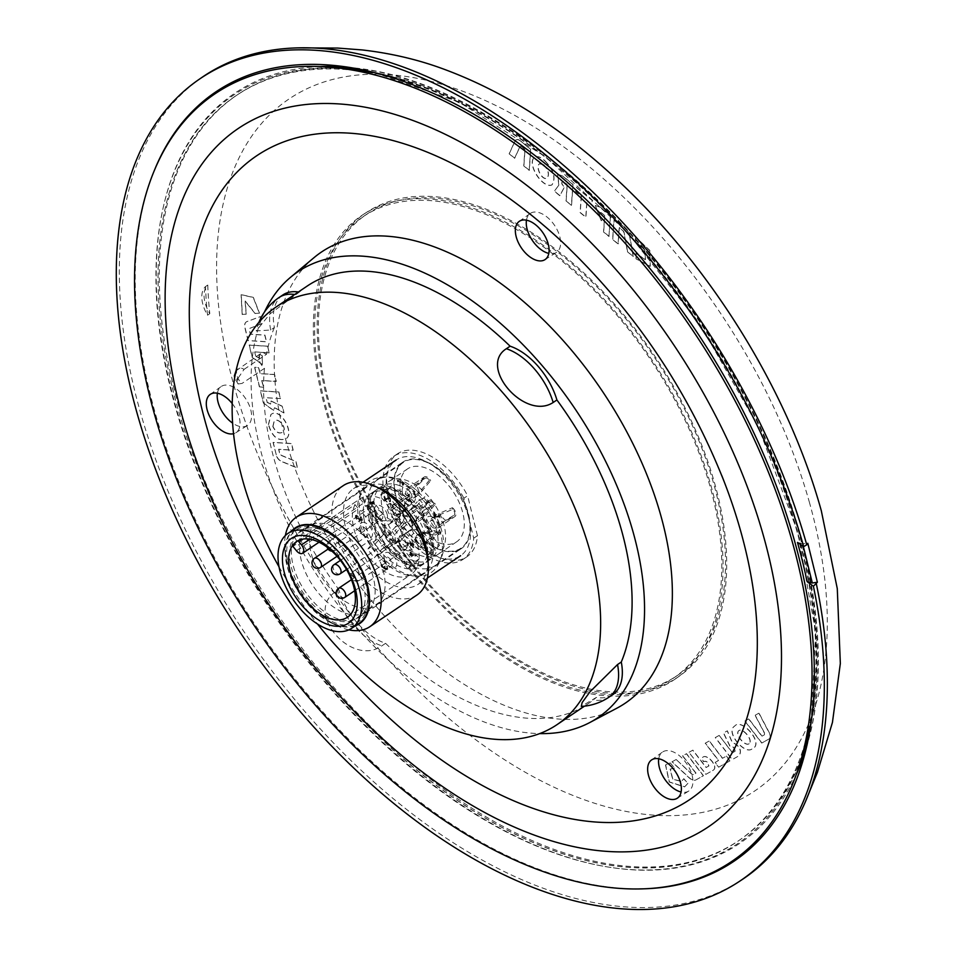 <?xml version="1.0" encoding="UTF-8"?>
<svg xmlns="http://www.w3.org/2000/svg" width="957" height="957" viewBox="0 0 957 957"><rect width="100%" height="100%" fill="white"/><g stroke="black" fill="none" stroke-linecap="round" stroke-linejoin="round"><path stroke-width="0.72" stroke-dasharray="4.79 3.59" d="M420.96 459.886A52.204 29.823 56.1 0 1 464.073 501.552A52.204 29.823 56.1 0 1 461.262 548.66A52.204 29.823 56.1 0 1 407.383 521.984A52.204 29.823 56.1 0 1 402.993 462.016A52.204 29.823 56.1 0 1 420.96 459.886M473.703 538.193L477.447 535.681A62.097 35.469 56.1 0 1 466.777 556.866A62.097 35.469 56.1 0 1 402.694 525.13A62.097 35.469 56.1 0 1 397.478 453.809A62.097 35.469 56.1 0 1 467.626 495.726L463.882 498.238L473.703 538.193A62.097 35.469 56.1 0 1 463.044 559.378A62.097 35.469 56.1 0 1 398.949 527.654A62.097 35.469 56.1 0 1 393.734 456.333A62.097 35.469 56.1 0 1 463.882 498.238M477.447 535.681L467.626 495.726M468.786 518.216A57.695 32.957 56.1 0 1 460.58 555.73A57.695 32.957 56.1 0 1 401.031 526.254A57.695 32.957 56.1 0 1 396.186 459.982A57.695 32.957 56.1 0 1 416.044 457.625A57.695 32.957 56.1 0 1 468.786 518.216M427.875 558.122A57.695 32.957 56.1 0 1 417.922 584.428A57.695 32.957 56.1 0 1 358.373 554.94A57.695 32.957 56.1 0 1 353.516 488.668A57.695 32.957 56.1 0 1 373.386 486.312A57.695 32.957 56.1 0 1 381.64 489.362M416.905 595.039A65.937 37.67 56.1 0 1 348.85 561.34A65.937 37.67 56.1 0 1 343.312 485.606M348.85 629.862A65.937 37.67 56.1 0 1 337.618 625.962A65.937 37.67 56.1 0 1 284.767 547.38A65.937 37.67 56.1 0 1 285.389 535.501M355.466 625.77A57.695 32.957 56.1 0 1 331.421 622.995A57.695 32.957 56.1 0 1 285.186 554.235A57.695 32.957 56.1 0 1 291.682 530.92M315.475 527.498A55.506 31.701 56.1 0 1 323.406 530.429A55.506 31.701 56.1 0 1 367.883 596.57A55.506 31.701 56.1 0 1 333.108 622.038A55.506 31.701 56.1 0 1 287.674 562.166A55.506 31.701 56.1 0 1 315.475 527.498M318.418 528.85A52.204 29.823 56.1 0 1 325.882 531.614A52.204 29.823 56.1 0 1 367.727 593.818A52.204 29.823 56.1 0 1 358.719 617.624A52.204 29.823 56.1 0 1 304.84 590.947A52.204 29.823 56.1 0 1 300.45 530.979A52.204 29.823 56.1 0 1 318.418 528.85M370.132 515.691A43.962 25.109 56.1 0 1 374.235 491.814A43.962 25.109 56.1 0 1 376.914 489.494A43.962 25.109 56.1 0 1 393.997 488.273A43.962 25.109 56.1 0 1 432.755 536.267A43.962 25.109 56.1 0 1 425.973 562.453A43.962 25.109 56.1 0 1 422.815 564.056A43.962 25.109 56.1 0 1 370.132 515.691M368.624 516.696A43.962 25.109 -123.9 0 0 392.43 555.969A43.962 25.109 -123.9 0 0 424.477 563.47A43.962 25.109 -123.9 0 0 427.145 561.149A43.962 25.109 -123.9 0 0 420.781 512.976A43.962 25.109 -123.9 0 0 378.565 488.907A43.962 25.109 -123.9 0 0 375.407 490.51A43.962 25.109 -123.9 0 0 368.624 516.696M374.905 513.215L374.905 513.215A5.491 3.134 -123.9 0 0 379.211 518.993A5.491 3.134 -123.9 0 0 381.891 519.053A5.491 3.134 -123.9 0 0 381.424 512.749A5.491 3.134 -123.9 0 0 375.754 509.937A5.491 3.134 -123.9 0 0 374.809 512.438A5.491 3.134 -123.9 0 0 374.905 513.215M399.129 543.205A5.491 3.134 -123.9 0 0 403.435 548.983A5.491 3.134 -123.9 0 0 406.115 549.043A5.491 3.134 -123.9 0 0 406.378 544.031A5.491 3.134 -123.9 0 0 401.773 539.676A5.491 3.134 -123.9 0 0 399.978 539.927A5.491 3.134 -123.9 0 0 399.033 542.428A5.491 3.134 -123.9 0 0 399.129 543.205M359.988 530.345A5.491 3.134 -123.9 0 0 364.294 536.123A5.491 3.134 -123.9 0 0 365.179 536.434A5.491 3.134 -123.9 0 0 366.974 536.183A5.491 3.134 -123.9 0 0 366.507 529.879A5.491 3.134 -123.9 0 0 360.837 527.068A5.491 3.134 -123.9 0 0 359.892 529.58A5.491 3.134 -123.9 0 0 359.988 530.345M384.798 533.252L384.798 533.252A5.491 3.134 -123.9 0 0 389.104 539.03A5.491 3.134 -123.9 0 0 391.784 539.09A5.491 3.134 -123.9 0 0 391.317 532.786A5.491 3.134 -123.9 0 0 385.647 529.975A5.491 3.134 -123.9 0 0 384.702 532.475A5.491 3.134 -123.9 0 0 384.798 533.252M384.212 560.335A5.491 3.134 -123.9 0 0 388.518 566.113A5.491 3.134 -123.9 0 0 391.198 566.185A5.491 3.134 -123.9 0 0 391.951 562.489A5.491 3.134 -123.9 0 0 388.901 557.859A5.491 3.134 -123.9 0 0 385.061 557.058A5.491 3.134 -123.9 0 0 384.116 559.57A5.491 3.134 -123.9 0 0 384.212 560.335M410.326 552.368L410.386 554.833L409.237 554.486L410.517 555.574L412.288 556.149L410.709 553.302L414.943 556.101L409.991 552.584L411.067 551.854L415.697 555.598L411.45 552.799L413.041 555.646L411.259 555.072L411.067 551.854L410.326 552.368M411.259 555.072L410.517 555.574L411.139 555.802L411.893 555.299L411.127 554.318L410.386 554.833M414.943 556.101L415.745 554.94L414.943 556.101M411.761 554.546L411.008 555.048M411.45 552.799L410.709 553.302M385.252 568.386C384.475 566.042 384.08 565.898 384.068 567.968L384.87 565.754L384.068 567.968L382.106 567.262L380.838 564.379L381.592 563.876L382.848 566.759L384.822 567.453C384.834 565.396 385.228 565.539 386.006 567.884L387.262 568.434L387.262 565.91L387.752 569.164L385.468 568.003L384.475 568.769L386.999 569.666L386.508 566.412L386.508 568.937L385.252 568.386L386.006 567.884M382.106 567.262C379.558 560.012 381.676 571.293 384.726 568.506L385.468 568.003C382.429 570.791 380.312 559.51 382.848 566.759L382.106 567.262M356.542 515.165C355.214 515.967 358.193 521.457 356.853 516.194L360.454 519.687L362.44 520.213L361.698 520.716L360.466 517.318L359.988 519.735L355.406 515.536L356.542 515.165L361.818 519.591L361.076 520.094L359.988 519.735L361.22 516.804L360.287 517.869L361.22 516.804L362.44 520.213L361.567 520.823L359.712 520.189L356.1 516.696C357.44 521.96 354.461 516.469 355.801 515.667C354.461 516.469 357.44 521.96 356.1 516.696L356.853 516.194C358.193 521.457 355.214 515.967 356.542 515.165L355.801 515.667M373.577 503.502L368.469 501.731L369.211 501.229L374.331 502.999L373.804 501.504L375.288 503.418L374.666 504.53L372.704 502.377L373.577 503.502L374.331 502.999M368.66 501.743C370.383 503.454 372.333 504.183 374.546 503.92L375.288 503.418C373.086 503.681 371.125 502.951 369.414 501.241L368.66 501.743M373.051 502.006L373.804 501.504L373.051 502.006M401.82 534.341A12.094 6.902 -123.9 0 0 391.892 521.421A12.094 6.902 -123.9 0 0 384.379 526.996A12.094 6.902 -123.9 0 0 384.594 528.683A12.094 6.902 -123.9 0 0 394.057 541.399A12.094 6.902 -123.9 0 0 401.82 534.341M297.364 541.04A45.613 26.054 56.1 0 1 297.998 540.585L360.131 498.8L363.588 503.095A6.591 3.768 -123.9 0 1 365.454 506.432L372.943 501.396A6.591 3.768 56.1 0 1 372.225 506.432A6.591 3.768 56.1 0 1 368.684 506.181L361.196 511.217A6.591 3.768 -123.9 0 1 358.528 508.909L355.059 504.614L292.938 546.387M406.785 550.514A8.792 5.024 -123.9 0 0 411.63 545.454A8.792 5.024 -123.9 0 0 404.512 535.717A8.792 5.024 -123.9 0 0 398.866 539.688A8.792 5.024 -123.9 0 0 399.033 540.92A8.792 5.024 -123.9 0 0 405.912 550.167A8.792 5.024 -123.9 0 0 406.785 550.514M384.116 558.051A8.792 5.024 -123.9 0 0 390.994 567.298A8.792 5.024 -123.9 0 0 396.784 563.254A8.792 5.024 -123.9 0 0 389.882 552.99A8.792 5.024 -123.9 0 0 383.948 556.818A8.792 5.024 -123.9 0 0 384.116 558.051M364.665 522.582A8.792 5.024 -123.9 0 0 359.724 526.828A8.792 5.024 -123.9 0 0 359.892 528.061A8.792 5.024 -123.9 0 0 366.77 537.308A8.792 5.024 -123.9 0 0 372.5 532.69A8.792 5.024 -123.9 0 0 364.665 522.582M387.334 515.045A8.792 5.024 -123.9 0 0 380.108 505.643A8.792 5.024 -123.9 0 0 374.642 509.698A8.792 5.024 -123.9 0 0 374.809 510.93A8.792 5.024 -123.9 0 0 381.687 520.177A8.792 5.024 -123.9 0 0 387.334 515.045M290.545 563.721A51.654 29.511 56.1 0 1 298.512 532.953A51.654 29.511 56.1 0 1 351.817 559.343A51.654 29.511 56.1 0 1 356.16 618.677A51.654 29.511 56.1 0 1 318.514 609.872A51.654 29.511 56.1 0 1 290.545 563.721M374.115 581.186A51.654 29.511 56.1 0 1 366.148 611.966A51.654 29.511 56.1 0 1 361.89 614.035A51.654 29.511 56.1 0 1 300.522 557.01A51.654 29.511 56.1 0 1 304.972 529.388A51.654 29.511 56.1 0 1 308.489 526.242A51.654 29.511 56.1 0 1 346.135 535.047A51.654 29.511 56.1 0 1 374.115 581.186M295.45 528.396A57.145 32.646 -123.9 0 0 291.67 578.363A57.145 32.646 -123.9 0 0 337.02 624.825A57.145 32.646 -123.9 0 0 359.234 623.234M382.979 513.825L375.491 518.861A14.283 8.158 -123.9 0 0 388.961 524.412A14.283 8.158 -123.9 0 0 389.894 523.587L397.37 518.55A14.283 8.158 56.1 0 1 396.437 519.376A14.283 8.158 56.1 0 1 382.979 513.825L372.943 501.396M375.491 518.861L365.454 506.432M397.37 518.55L404.548 510.308L397.059 515.345L389.894 523.587M404.548 510.308L411.402 518.79L403.914 523.826L397.059 515.345M419.298 558.78L411.809 563.817L407.598 568.661L415.075 563.625L419.298 558.78L407.646 544.366A14.283 8.158 56.1 0 1 404.225 527.032L411.402 518.79M403.914 523.826L396.748 532.068A14.283 8.158 -123.9 0 0 400.17 549.39L407.646 544.366M411.809 563.817L400.17 549.39M415.075 563.625L403.435 549.21L395.947 554.235A14.283 8.158 -123.9 0 0 382.489 548.684A14.283 8.158 -123.9 0 0 381.556 549.509L374.378 557.752L367.524 549.27L375.012 544.234L381.867 552.715L389.032 544.473A14.283 8.158 56.1 0 1 389.978 543.648A14.283 8.158 56.1 0 1 403.435 549.21M407.598 568.661L395.947 554.235M381.867 552.715L374.378 557.752M375.012 544.234L382.19 535.992L374.701 541.028L367.524 549.27M374.701 541.028A14.283 8.158 -123.9 0 0 371.28 523.706L378.757 518.67A14.283 8.158 56.1 0 1 382.19 535.992M371.28 523.706L361.196 511.217M378.757 518.67L368.684 506.181M384.092 574.475A51.654 29.511 -123.9 0 0 338.551 518.096A51.654 29.511 -123.9 0 0 322.724 517.462A51.654 29.511 -123.9 0 0 318.466 519.531A51.654 29.511 -123.9 0 0 322.808 578.853A51.654 29.511 -123.9 0 0 376.125 605.255A51.654 29.511 -123.9 0 0 379.642 602.097A51.654 29.511 -123.9 0 0 384.092 574.475M364.138 519.711A43.962 25.109 56.1 0 1 370.921 493.525A43.962 25.109 56.1 0 1 416.295 515.99A43.962 25.109 56.1 0 1 419.979 566.484A43.962 25.109 56.1 0 1 387.944 558.984A43.962 25.109 56.1 0 1 364.138 519.711M386.7 485.701A51.654 29.511 56.1 0 1 427.695 527.702A51.654 29.511 56.1 0 1 424.274 572.86A51.654 29.511 56.1 0 1 370.969 546.471A51.654 29.511 56.1 0 1 366.627 487.137A51.654 29.511 56.1 0 1 386.7 485.701M355.059 504.614A45.613 26.054 -123.9 0 0 368.098 556.519A45.613 26.054 -123.9 0 0 411.175 574.391A45.613 26.054 -123.9 0 0 407.347 522.008A45.613 26.054 -123.9 0 0 360.263 498.705A45.613 26.054 -123.9 0 0 360.131 498.8M398.483 485.259A43.962 25.109 56.1 0 1 433.377 520.991A43.962 25.109 56.1 0 1 430.459 559.438A43.962 25.109 56.1 0 1 385.097 536.973A43.962 25.109 56.1 0 1 381.4 486.479A43.962 25.109 56.1 0 1 398.483 485.259M420.865 555.622A43.962 25.109 56.1 0 1 385.97 519.878A43.962 25.109 56.1 0 1 388.889 481.443A43.962 25.109 56.1 0 1 434.251 503.908A43.962 25.109 56.1 0 1 437.947 554.402A43.962 25.109 56.1 0 1 420.865 555.622M417.587 504.961A14.283 8.158 56.1 0 1 416.654 505.786A14.283 8.158 56.1 0 1 403.196 500.236L395.708 505.26A14.283 8.158 -123.9 0 0 409.165 510.823A14.283 8.158 -123.9 0 0 410.098 509.997L417.587 504.961L424.752 496.719L431.607 505.2L424.441 513.442L416.953 518.479L424.13 510.237L417.276 501.755L424.752 496.719M416.953 518.479A14.283 8.158 -123.9 0 0 420.374 535.8L432.026 550.227L427.803 555.072L416.151 540.645A14.283 8.158 -123.9 0 0 402.694 535.095A14.283 8.158 -123.9 0 0 401.761 535.92L394.583 544.162L387.741 535.681L394.906 527.439A14.283 8.158 -123.9 0 0 391.485 510.105L379.833 495.69L387.322 490.654L391.545 485.809L403.196 500.236M387.322 490.654L398.973 505.081A14.283 8.158 56.1 0 1 402.395 522.402L394.906 527.439M394.583 544.162L402.072 539.126L395.217 530.645L402.395 522.402M402.072 539.126L409.249 530.884A14.283 8.158 56.1 0 1 410.182 530.058A14.283 8.158 56.1 0 1 423.64 535.609L435.291 550.036L439.514 545.191L427.863 530.764A14.283 8.158 56.1 0 1 424.441 513.442M402.299 492.233A9.068 5.18 56.1 0 1 408.125 486.946A9.068 5.18 56.1 0 1 415.218 496.48A9.068 5.18 56.1 0 1 415.386 497.748A9.068 5.18 56.1 0 1 409.752 501.935A9.068 5.18 56.1 0 1 402.299 492.233M431.451 516.577A9.068 5.18 56.1 0 1 432.349 516.936A9.068 5.18 56.1 0 1 439.442 526.47A9.068 5.18 56.1 0 1 439.61 527.738A9.068 5.18 56.1 0 1 433.796 531.841A9.068 5.18 56.1 0 1 426.451 521.804A9.068 5.18 56.1 0 1 431.451 516.577M424.525 543.612A9.068 5.18 56.1 0 1 424.693 544.88A9.068 5.18 56.1 0 1 418.58 548.828A9.068 5.18 56.1 0 1 411.45 538.241A9.068 5.18 56.1 0 1 417.431 534.066A9.068 5.18 56.1 0 1 424.525 543.612M395.385 519.268A9.068 5.18 56.1 0 1 387.298 508.849A9.068 5.18 56.1 0 1 393.207 504.076A9.068 5.18 56.1 0 1 400.301 513.61A9.068 5.18 56.1 0 1 400.469 514.878A9.068 5.18 56.1 0 1 395.385 519.268M389.678 498.956L387.633 498.095L384.929 499.422C383.745 496.288 383.757 496.611 384.989 500.367L388.135 498.824L389.989 501.755L390.743 501.253L390.205 500.535L389.224 501.169L389.643 501.923L389.678 498.956L390.432 498.453L390.396 501.42L388.877 498.31L385.743 499.865C384.511 496.097 384.487 495.786 385.683 498.92L388.375 497.592L390.432 498.453M384.929 499.422C383.745 496.288 383.757 496.611 384.989 500.367L385.743 499.865C384.511 496.097 384.487 495.786 385.683 498.92L384.929 499.422M403.519 483.656C400.804 481.215 398.878 480.605 397.717 481.85L402.598 483.452L402.73 485.402L404.273 483.153L403.471 484.9L403.352 482.95L398.471 481.347L398.088 480.247L397.346 480.749L397.717 481.85L398.471 481.347C399.619 480.103 401.557 480.713 404.273 483.153M402.131 484.481L402.73 485.402L403.471 484.9L402.873 483.979L402.131 484.481M407.407 543.432L408.244 542.846L408.304 545.43L407.766 542.117L410.9 543.133L409.895 543.947L407.024 542.619L407.55 545.933L407.407 543.432L409.369 544.078C410.206 546.435 410.589 546.567 410.541 544.461L411.378 543.875L410.529 546.208L410.541 544.461L413.233 547.512C412.718 544.509 411.606 543.325 409.895 543.947L410.637 543.432C412.347 542.822 413.46 544.007 413.974 546.997L411.295 543.959C411.343 546.064 410.948 545.933 410.11 543.576L407.407 543.432M410.637 543.432C412.347 542.822 413.46 544.007 413.974 546.997L411.295 543.959L410.541 544.461L413.233 547.512C412.718 544.509 411.606 543.325 409.895 543.947M434.634 516.553L434.071 513.73L435.16 516.302L438.892 516.313L439.203 517.055L435.1 517.031L435.375 516.05L439.945 516.553L439.634 515.811L435.913 515.799L434.825 513.227L435.375 516.05M438.892 516.313L439.203 517.055L439.945 516.553L439.634 515.811L438.892 516.313M434.693 513.933L434.837 514.639L435.591 514.136L434.825 513.227L434.215 514.435L434.071 513.73L435.447 513.431M395.708 505.26L384.056 490.845L391.545 485.809M439.574 543.038A43.962 25.109 -123.9 0 0 456.656 541.818A43.962 25.109 -123.9 0 0 452.972 491.324A43.962 25.109 -123.9 0 0 407.598 468.858A43.962 25.109 -123.9 0 0 404.691 507.294A43.962 25.109 -123.9 0 0 439.574 543.038M423.377 461.035A51.654 29.511 56.1 0 1 464.372 503.035A51.654 29.511 56.1 0 1 460.951 548.194A51.654 29.511 56.1 0 1 407.646 521.804A51.654 29.511 56.1 0 1 403.304 462.47A51.654 29.511 56.1 0 1 423.377 461.035M397.179 478.656A51.654 29.511 56.1 0 1 438.174 520.656A51.654 29.511 56.1 0 1 434.753 565.814A51.654 29.511 56.1 0 1 381.448 539.425A51.654 29.511 56.1 0 1 377.106 480.091A51.654 29.511 56.1 0 1 397.179 478.656M384.056 490.845L379.833 495.69M432.026 550.227L439.514 545.191M427.803 555.072L435.291 550.036M399.476 520.835A9.068 5.18 56.1 0 1 405.29 515.548A9.068 5.18 56.1 0 1 412.395 525.082A9.068 5.18 56.1 0 1 412.551 526.35A9.068 5.18 56.1 0 1 406.916 530.525A9.068 5.18 56.1 0 1 399.476 520.835M410.098 509.997L417.276 501.755M387.741 535.681L395.217 530.645M424.13 510.237L431.607 505.2M415.123 494.195A5.766 3.302 56.1 0 1 415.218 495.008A5.766 3.302 56.1 0 1 414.225 497.64A5.766 3.302 56.1 0 1 409.07 495.714A5.766 3.302 56.1 0 1 406.916 489.35A5.766 3.302 56.1 0 1 407.79 488.058A5.766 3.302 56.1 0 1 410.601 488.13A5.766 3.302 56.1 0 1 415.123 494.195M400.205 511.337A5.766 3.302 56.1 0 1 400.301 512.139A5.766 3.302 56.1 0 1 399.308 514.77A5.766 3.302 56.1 0 1 395.397 514.017A5.766 3.302 56.1 0 1 392.119 509.22A5.766 3.302 56.1 0 1 392.872 505.2A5.766 3.302 56.1 0 1 395.684 505.26A5.766 3.302 56.1 0 1 400.205 511.337M439.347 524.197A5.766 3.302 56.1 0 1 439.454 524.998A5.766 3.302 56.1 0 1 438.45 527.63A5.766 3.302 56.1 0 1 432.504 524.675A5.766 3.302 56.1 0 1 432.014 518.048A5.766 3.302 56.1 0 1 434.825 518.12A5.766 3.302 56.1 0 1 435.925 518.802A5.766 3.302 56.1 0 1 439.347 524.197M424.43 541.327A5.766 3.302 56.1 0 1 424.537 542.129A5.766 3.302 56.1 0 1 423.532 544.76A5.766 3.302 56.1 0 1 417.575 541.818A5.766 3.302 56.1 0 1 417.096 535.19A5.766 3.302 56.1 0 1 419.908 535.262A5.766 3.302 56.1 0 1 424.43 541.327M412.288 522.797A5.766 3.302 56.1 0 1 412.395 523.599A5.766 3.302 56.1 0 1 411.402 526.23A5.766 3.302 56.1 0 1 406.235 524.316A5.766 3.302 56.1 0 1 404.081 517.94A5.766 3.302 56.1 0 1 404.955 516.66A5.766 3.302 56.1 0 1 407.766 516.732A5.766 3.302 56.1 0 1 412.288 522.797M389.643 501.923L390.396 501.42M402.598 483.452L403.352 482.95M434.071 513.73L434.825 513.227M435.16 516.302L435.913 515.799M435.1 517.031L435.842 516.529M439.67 531.769L440.95 532.056L434.215 534.748L431.117 534.449L422.049 531.853L423.449 532.702L435.136 530.74A4.235 2.416 -123.9 0 0 439.143 532.415A4.235 2.416 -123.9 0 0 439.67 531.769L429.98 534.185L424.585 532.965L426.487 533.181L435.136 530.74M415.135 540.813A4.235 2.416 56.1 0 1 415.709 537.978A4.235 2.416 56.1 0 1 420.075 540.131A4.235 2.416 56.1 0 1 420.434 545A4.235 2.416 56.1 0 1 417.479 544.377A4.235 2.416 56.1 0 1 415.135 540.813M440.95 532.056A5.766 3.302 56.1 0 1 440.005 533.683A5.766 3.302 56.1 0 1 433.856 530.453M429.346 502.269L427.707 502.054L419.525 511.158L423.999 517.761L435.303 504.219L434 503.789A4.235 2.416 -123.9 0 0 429.765 501.827A4.235 2.416 -123.9 0 0 429.346 502.269L421.547 509.65L423.963 515.931L434 503.789M416.427 518.909A4.235 2.416 56.1 0 1 415.781 521.433A4.235 2.416 56.1 0 1 411.414 519.268A4.235 2.416 56.1 0 1 411.055 514.411A4.235 2.416 56.1 0 1 414.142 515.129A4.235 2.416 56.1 0 1 416.427 518.909M428.042 501.839A5.766 3.302 56.1 0 1 428.903 500.547A5.766 3.302 56.1 0 1 435.303 504.219M411.438 501.336L411.869 502.951L405.553 510.571L404.99 509.435L404.069 505.93L409.5 494.015L409.931 495.63A4.235 2.416 -123.9 0 0 411.438 501.336L405.337 508.861L404.225 500.152L409.931 495.63M392.86 507.796A4.235 2.416 56.1 0 1 396.413 511.134A4.235 2.416 56.1 0 1 396.21 515.01A4.235 2.416 56.1 0 1 391.844 512.844A4.235 2.416 56.1 0 1 391.485 507.988A4.235 2.416 56.1 0 1 392.86 507.796M411.869 502.951A5.766 3.302 56.1 0 1 408.591 498.154A5.766 3.302 56.1 0 1 409.333 494.123A5.766 3.302 56.1 0 1 409.5 494.015M452.817 509.339L452.386 507.724L438.258 513.849L442.038 522.522L454.754 516.66L454.324 515.045A4.235 2.416 -123.9 0 0 452.817 509.339L439.753 514.699L445.328 520.417L454.324 515.045M433.964 528.049A4.235 2.416 56.1 0 1 430.423 524.711A4.235 2.416 56.1 0 1 430.626 520.835A4.235 2.416 56.1 0 1 434.992 523A4.235 2.416 56.1 0 1 435.351 527.857A4.235 2.416 56.1 0 1 433.964 528.049M452.386 507.724A5.766 3.302 56.1 0 1 455.664 512.521A5.766 3.302 56.1 0 1 454.922 516.553A5.766 3.302 56.1 0 1 454.754 516.66M424.693 478.703L423.054 478.5L414.871 487.603L419.345 494.195L430.65 480.653L429.346 480.223A4.235 2.416 -123.9 0 0 425.111 478.261A4.235 2.416 -123.9 0 0 424.693 478.703L416.893 486.084L419.31 492.365L429.346 480.223M411.773 495.343A4.235 2.416 56.1 0 1 411.127 497.867A4.235 2.416 56.1 0 1 406.761 495.714A4.235 2.416 56.1 0 1 406.402 490.845A4.235 2.416 56.1 0 1 409.488 491.575A4.235 2.416 56.1 0 1 411.773 495.343M423.377 478.273A5.766 3.302 56.1 0 1 424.25 476.993A5.766 3.302 56.1 0 1 430.65 480.653M202.047 77.338A483.572 276.238 -123.9 0 0 244.071 631.811A483.572 276.238 -123.9 0 0 741.759 879.842M155.273 168.181A463.786 264.945 -123.9 0 0 150.01 393.327A463.786 264.945 -123.9 0 0 639.982 888.897M359.665 70.076A449.335 256.691 -123.9 0 0 237.503 94.719A449.335 256.691 -123.9 0 0 173.6 386.867A449.335 256.691 -123.9 0 0 421.642 772.12A449.335 256.691 -123.9 0 0 739.031 840.437A449.335 256.691 -123.9 0 0 807.923 736.591M810.842 724.27A449.335 256.691 -123.9 0 0 701.266 324.339A449.335 256.691 -123.9 0 0 372.189 72.014M322.27 397.191A279.791 159.831 -123.9 0 0 477.95 638.056A279.791 159.831 -123.9 0 0 675.953 678.525A279.791 159.831 -123.9 0 0 714.149 497.712A279.791 159.831 -123.9 0 0 560.91 258.797A279.791 159.831 -123.9 0 0 363.684 214.212A279.791 159.831 -123.9 0 0 322.27 397.191M326.074 394.691A279.695 159.783 -123.9 0 0 481.706 635.472A279.695 159.783 -123.9 0 0 679.637 675.917A279.695 159.783 -123.9 0 0 654.54 355.765A279.695 159.783 -123.9 0 0 367.476 211.772A279.695 159.783 -123.9 0 0 326.074 394.691M566.161 200.814L567.274 184.39L562.297 181.172L563.506 181.268C561.077 181.938 561.388 183.9 564.463 187.177L559.869 195.599L554.45 191.113L558.948 185.012L557.704 174.21L562.991 176.136L573.016 184.438L571.568 205.288L566.006 200.91L567.13 184.486L563.362 181.375C560.922 182.033 561.245 183.995 564.319 187.273L559.713 195.695L554.306 191.221L558.948 185.012M609.095 236.367L603.688 231.893L604.8 215.469L600.912 212.466C598.364 213.399 598.891 215.552 602.491 218.89L601.259 220.744L595.254 205.265L600.518 207.214L610.542 215.516L608.939 236.475L603.532 231.989L604.657 215.564L601.056 212.358C598.508 213.303 599.034 215.445 602.635 218.794L601.415 220.648M576.353 187.201L592.287 200.408L591.976 204.87L587.024 200.767L585.923 217.179L580.241 212.466L581.389 196.101L575.875 191.532L576.21 187.309L592.144 200.503L591.833 204.977L586.868 200.862L585.768 217.275L580.086 212.574L581.246 196.209L575.719 191.627L576.21 187.309M627.613 251.703L624.203 232.922A2.979 1.699 -123.9 0 0 622.564 230.194L619.346 227.527L618.198 243.915L612.755 239.406L614.215 218.555L624.622 227.18A9.163 5.24 56.1 0 1 629.682 235.625L633.355 256.464L627.457 251.811L624.048 233.018A2.979 1.699 -123.9 0 0 622.409 230.302L619.191 227.634L618.055 244.011L612.612 239.501L614.059 218.663L624.478 227.287A9.163 5.24 56.1 0 1 629.527 235.733L633.199 256.56L627.457 251.811M520.536 140.966L530.764 149.436L529.341 170.31L523.898 165.8L525.01 149.412L521.912 146.84A2.333 1.328 -123.9 0 0 520.225 146.445A2.333 1.328 -123.9 0 0 519.938 146.804L514.71 158.192L509.28 153.694L515.165 140.882A6.328 3.613 56.1 0 1 515.955 139.913A6.328 3.613 56.1 0 1 520.536 140.966L530.609 149.543L529.185 170.406L523.742 165.908L524.867 149.507L521.756 146.935A2.333 1.328 -123.9 0 0 520.082 146.553A2.333 1.328 -123.9 0 0 519.783 146.899L514.555 158.3L509.124 153.802L515.01 140.978A6.328 3.613 56.1 0 1 515.799 140.021A6.328 3.613 56.1 0 1 520.381 141.074M545.37 161.207C553.936 170.43 556.137 178.313 551.986 184.88C542.308 188.756 526.266 163.061 534.819 157.008C537.858 155.847 541.375 157.247 545.37 161.207M636.142 258.749L636.022 253.342L645.485 259.622L644.815 249.729L635.735 241.977L635.592 236.965L649.911 250.507L650.282 266.285L635.998 258.845L636.022 253.342M719.174 735.407L732.488 752.716L735.12 751.245C734.653 747.68 733.05 746.149 730.299 746.639L723.576 732.93L727.368 730.813L732.201 742.13C739.689 745.814 742.058 750.3 739.318 755.611L732.296 759.547L715.381 737.524L719.174 735.407L732.332 752.824L735.12 751.245M734.976 751.341C734.498 747.776 732.895 746.245 730.155 746.747L723.432 733.038L727.212 730.909L732.057 742.237C739.534 745.91 741.902 750.408 739.163 755.719L732.141 759.643L715.238 737.62L719.018 735.502M689.112 752.238L692.892 750.121L706.218 767.43L708.862 765.947C708.144 761.999 706.386 760.552 703.562 761.605L702.067 758.351C705.237 751.233 719.796 766.832 713.037 770.325L706.015 774.261L688.956 752.334L692.748 750.216L706.063 767.538L708.682 766.067C707.989 762.095 706.23 760.648 703.419 761.712L701.948 758.434C705.082 751.341 719.652 766.928 712.881 770.433L705.871 774.357L688.956 752.334M729.952 760.851L718.791 767.107L715.166 762.382L718.647 760.432L705.333 743.146L709.316 740.921L722.583 758.231L726.447 756.066L729.952 760.851L718.647 767.203L715.023 762.478L718.492 760.54L705.189 743.254L709.161 741.017L722.427 758.327L726.303 756.162L729.796 760.959M676.144 759.499L691.504 773.687A2.979 1.699 -123.9 0 0 693.765 774.38L696.014 773.112L682.736 755.803L686.54 753.673L703.443 775.696L696.158 779.776A9.163 5.24 56.1 0 1 689.148 777.622L672.125 761.748L676.144 759.499L691.349 773.794A2.979 1.699 -123.9 0 0 693.61 774.476L695.859 773.22L682.58 755.91L686.396 753.769L703.299 775.792L696.002 779.883A9.163 5.24 56.1 0 1 689.004 777.718L671.97 761.844L675.989 759.595M769.045 738.96L761.88 742.979L744.953 720.968L748.769 718.827L762.059 736.124L764.236 734.904A2.333 1.328 -123.9 0 0 764.284 734.88A2.333 1.328 -123.9 0 0 764.32 732.572L755.205 715.226L759.009 713.097L769.261 732.619A6.328 3.613 56.1 0 1 769.189 738.876A6.328 3.613 56.1 0 1 769.045 738.96L761.736 743.075L744.809 721.064L748.613 718.934L761.916 736.232L764.093 735.012A2.333 1.328 -123.9 0 0 764.141 734.976A2.333 1.328 -123.9 0 0 764.164 732.679L755.049 715.322L758.853 713.192L769.117 732.727A6.328 3.613 56.1 0 1 769.033 738.971A6.328 3.613 56.1 0 1 768.89 739.067M751.927 749.032C744.379 754.642 725.25 731.555 734.689 726.124C741.197 717.523 763.351 741.89 753.458 748.266L751.927 749.032M670.187 762.873L674.577 767.981L670.235 769.105L672.795 779.058L681.623 781.426L683.824 778.699L687.904 783.412L684.662 786.81L669.35 781.893L665.653 764.882L670.187 762.873L674.577 767.981M280.521 398.579L266.082 397.681L267.218 402.275L270.783 403.974L271.082 400.971L282.411 406.258L284.026 412.862L274.695 407.634L273.606 410.314L263.546 403.041L260.543 390.815L278.894 391.975L280.521 398.579L265.938 397.777L267.218 402.275M267.649 346.183L269.276 352.786L254.837 351.889L255.962 356.459L259.55 358.181L259.646 354.389L262.338 355.801L262.433 364.473L252.301 357.248L249.299 345.01L267.649 346.183L269.12 352.882L254.682 351.985L255.806 356.566L259.395 358.277L259.491 354.485L262.338 355.801M259.538 386.724L254.765 367.285L258.701 367.536L260.184 373.589L274.599 374.462L276.298 381.4L261.871 380.455L263.534 387.19L259.395 386.831L254.61 367.38L258.546 367.632L260.041 373.685L274.444 374.57L276.154 381.496L261.728 380.551L263.378 387.298L259.395 386.831M262.098 323.586L250.148 328.179A2.979 1.699 -123.9 0 0 249.956 328.275A2.979 1.699 -123.9 0 0 249.526 330.213L250.495 334.137L264.922 335.07L266.548 341.709L248.198 340.536L245.076 327.832A9.163 5.24 56.1 0 1 246.38 321.863A9.163 5.24 56.1 0 1 247.014 321.54L260.376 316.576L262.098 323.586L250.004 328.275A2.979 1.699 -123.9 0 0 249.801 328.383A2.979 1.699 -123.9 0 0 249.382 330.321L250.339 334.244L264.766 335.177L266.405 341.805L248.042 340.632L244.92 327.928A9.163 5.24 56.1 0 1 246.224 321.971A9.163 5.24 56.1 0 1 246.87 321.636L260.232 316.683L261.955 323.693M276.274 454.85L273.212 442.373L291.562 443.51L293.189 450.149L278.774 449.252L279.707 453.044A2.333 1.328 -123.9 0 0 281.597 455.412L295.94 461.37L297.567 467.997L281.43 461.286A6.328 3.613 56.1 0 1 276.274 454.85L273.056 442.469L291.406 443.617L293.033 450.257L278.619 449.359L279.552 453.14A2.333 1.328 -123.9 0 0 281.442 455.508L295.797 461.465L297.424 468.093L281.274 461.394A6.328 3.613 56.1 0 1 276.13 454.958M268.558 424.549L270.998 414.489C280.413 406.593 295.223 433.736 285.928 438.773C278.009 441.38 272.219 436.643 268.558 424.549M259.514 313.166L255.244 313.465L245.207 301L246.284 314.111L242.348 314.422L241.224 294.624L253.378 297.376L259.514 313.166L255.244 313.465M803.318 546.375L802.684 543.767L807.804 543.289M797.492 542.44L802.684 543.767M255.1 313.573L245.064 301.108L246.14 314.207L242.348 314.422M242.193 314.518L241.08 294.732L253.234 297.483L259.371 313.274M268.403 424.645L270.843 414.596C280.257 406.701 295.079 433.832 285.772 438.868C277.853 441.488 272.063 436.751 268.403 424.645M272.817 426.535L274.109 421.2C278.164 416.606 288.057 429.31 282.494 432.337C278.846 434.131 275.628 432.193 272.817 426.535M272.972 426.427L274.264 421.104C278.308 416.51 288.213 429.215 282.638 432.241C279.001 434.023 275.772 432.086 272.972 426.427M262.194 355.908L262.278 364.581L252.146 357.344L249.143 345.118L267.505 346.278M267.063 402.383L270.64 404.069L270.939 401.079L282.255 406.366L283.882 412.957L274.551 407.742L273.451 410.409L263.402 403.136L260.388 390.911L278.75 392.083L280.365 398.674M674.434 768.076L670.091 769.201L672.639 779.154L681.468 781.522L683.681 778.807L687.904 783.412M687.76 783.508L684.518 786.917L669.206 782.001L665.51 764.978L670.044 762.98M751.771 749.128C744.235 754.738 725.095 731.65 734.533 726.219C741.041 717.63 763.207 741.986 753.303 748.362L751.771 749.128M749.008 743.792C745.024 746.759 734.426 734.414 738.696 730.729C742.548 727.559 753.291 739.964 749.128 743.721L749.008 743.792M749.152 743.697C745.18 746.651 734.581 734.318 738.852 730.622C742.704 727.452 753.446 739.869 749.271 743.625L749.271 743.625M635.867 253.438L645.329 259.73L644.671 249.825L635.592 242.073L635.592 236.965M635.448 237.061L649.767 250.602L650.138 266.381L635.998 258.845M545.227 161.314C553.78 170.525 555.981 178.421 551.842 184.988C542.152 188.852 526.111 163.169 534.664 157.115C537.702 155.943 541.219 157.343 545.227 161.314M543.576 164.76C548.373 170.083 549.521 174.605 546.997 178.349C541.459 180.61 535.095 166.255 539.473 163.803L543.576 164.76M543.72 164.664C548.528 169.975 549.665 174.509 547.153 178.241C541.614 180.514 535.25 166.147 539.628 163.707L543.72 164.664M601.259 220.744L595.098 205.372L600.362 207.31L610.387 215.612L608.939 236.475M558.804 185.12L557.548 174.318L562.836 176.232L572.86 184.534L571.413 205.384L566.006 200.91M712.929 497.389A278.056 158.838 56.1 0 1 673.381 678.178A278.056 158.838 56.1 0 1 476.981 635.891A278.056 158.838 56.1 0 1 323.49 397.502A278.056 158.838 56.1 0 1 363.038 216.725A278.056 158.838 56.1 0 1 559.426 259A278.056 158.838 56.1 0 1 712.929 497.389M327.234 394.978A278.056 158.838 -123.9 0 0 480.725 633.378A278.056 158.838 -123.9 0 0 677.125 675.654A278.056 158.838 -123.9 0 0 653.751 356.291A278.056 158.838 -123.9 0 0 366.782 214.201A278.056 158.838 -123.9 0 0 327.234 394.978M172.356 387.693A449.335 256.691 -123.9 0 0 420.41 772.957A449.335 256.691 -123.9 0 0 737.787 841.275A449.335 256.691 -123.9 0 0 700.034 325.165A449.335 256.691 -123.9 0 0 236.271 95.556A449.335 256.691 -123.9 0 0 172.356 387.693M335.034 592.084C304.47 612.947 351.769 667.304 381.831 645.843L385.575 643.331A54.956 31.39 56.1 0 1 338.778 589.572L335.034 592.084A54.956 31.39 56.1 0 0 381.831 645.843M237.48 381.185A251.679 143.765 56.1 0 1 237.874 378.458A2.201 1.256 -123.9 0 0 236.881 379.235A2.201 1.256 -123.9 0 0 237.48 381.185L238.114 383.984L242.049 383.422A9.893 5.646 56.1 0 1 238.197 368.672A9.893 5.646 56.1 0 1 244.059 369.378L237.874 378.458M298.405 291.981A54.956 31.39 56.1 0 1 299.314 292.124L269.97 313.908L256.249 330.907L270.664 330.009L274.408 327.497A54.956 31.39 56.1 0 1 282.913 294.912M612.779 694.615A54.956 31.39 56.1 0 1 596.39 697.402L581.282 706.41M279.013 566.819A251.679 143.765 -123.9 0 0 317.449 623.964M244.059 369.378L266.513 354.269A9.893 5.646 -123.9 0 0 260.651 353.576A9.893 5.646 -123.9 0 0 264.503 368.325L242.049 383.422M264.503 368.325A251.679 143.765 -123.9 0 0 271.597 449.551A251.679 143.765 -123.9 0 0 338.778 589.572M385.575 643.331A251.679 143.765 -123.9 0 0 588.304 703.61A251.679 143.765 -123.9 0 0 596.39 697.402M307.4 285.928A251.679 143.765 -123.9 0 0 299.314 292.124M274.408 327.497A251.679 143.765 -123.9 0 0 266.513 354.269M264.551 311.898A268.714 153.503 -123.9 0 0 259.67 446.5A268.714 153.503 -123.9 0 0 539.64 733.6M200.611 472.04A420.924 240.458 -123.9 0 0 275.76 614.777A420.924 240.458 -123.9 0 0 375.658 732.32M314.052 257.624A271.944 155.345 -123.9 0 0 282.853 428.796A271.944 155.345 -123.9 0 0 617.014 708.12M569.008 248.365A387.956 221.617 56.1 0 1 721.877 475.796M658.739 758.769A23.482 13.41 56.1 0 1 662.423 752.13A23.482 13.41 56.1 0 1 679.063 755.444A23.482 13.41 56.1 0 1 692.186 775.696A23.482 13.41 56.1 0 1 688.633 791.104A23.482 13.41 56.1 0 1 681.097 792.001M526.458 220.182A23.482 13.41 56.1 0 1 530.142 213.531A23.482 13.41 56.1 0 1 546.77 216.844A23.482 13.41 56.1 0 1 559.893 237.097A23.482 13.41 56.1 0 1 556.34 252.504A23.482 13.41 56.1 0 1 548.804 253.414M232.192 403.543A23.052 13.171 56.1 0 1 239.31 417.635A23.052 13.171 56.1 0 1 235.829 432.743A23.052 13.171 56.1 0 1 233.532 433.712M217.406 393.231A23.482 13.41 56.1 0 1 221.091 386.592A23.482 13.41 56.1 0 1 237.719 389.894A23.482 13.41 56.1 0 1 250.842 410.158A23.482 13.41 56.1 0 1 247.289 425.554A23.482 13.41 56.1 0 1 232.611 423.126M207.777 285.054L205.528 286.562A27.478 15.695 56.1 0 0 207.549 315.2L209.798 313.681A27.478 15.695 -123.9 0 1 207.777 285.054A417.073 238.257 -123.9 0 0 209.798 313.681M207.549 315.2A417.073 238.257 56.1 0 1 205.528 286.562M333.347 550.419A5.491 3.134 56.1 0 1 328.502 544.425A5.491 3.134 56.1 0 1 329.352 541.148A5.491 3.134 56.1 0 1 331.481 540.992A5.491 3.134 56.1 0 1 335.847 545.454A5.491 3.134 56.1 0 1 335.476 550.263A5.491 3.134 56.1 0 1 333.347 550.419M352.822 574.834A5.491 3.134 56.1 0 1 353.576 571.138A5.491 3.134 56.1 0 1 355.37 570.886A5.491 3.134 56.1 0 1 360.454 576.569A5.491 3.134 56.1 0 1 359.712 580.253A5.491 3.134 56.1 0 1 355.872 579.463A5.491 3.134 56.1 0 1 352.822 574.834M320.559 567.405A5.491 3.134 56.1 0 1 318.765 567.645A5.491 3.134 56.1 0 1 313.681 561.974A5.491 3.134 56.1 0 1 314.434 558.278M340.13 573.829A5.491 3.134 56.1 0 1 338 573.985A5.491 3.134 56.1 0 1 333.156 567.991A5.491 3.134 56.1 0 1 334.005 564.714M344.783 597.395A5.491 3.134 56.1 0 1 342.989 597.635A5.491 3.134 56.1 0 1 338.383 593.292A5.491 3.134 56.1 0 1 338.658 588.268M360.454 519.687L359.712 520.189M309.924 539.186L363.588 503.095M296.407 550.694L358.528 508.909M404.225 527.032L396.748 532.068M381.556 549.509L389.032 544.473M391.485 510.105L398.973 505.081M420.374 535.8L427.863 530.764M423.64 535.609L416.151 540.645M401.761 535.92L409.249 530.884M387.633 498.095L388.375 497.592M388.135 498.824L388.877 498.31M809.55 502.856A417.073 238.257 -123.9 0 0 425.985 80.185A417.073 238.257 -123.9 0 0 229.871 370.012A417.073 238.257 -123.9 0 0 617.923 809.682A417.073 238.257 -123.9 0 0 809.55 502.856M320.14 66.547A452.123 258.27 -123.9 0 0 170.609 387.059A452.123 258.27 -123.9 0 0 475.605 814.036A452.123 258.27 -123.9 0 0 796.284 774.536M806.356 747.776A452.123 258.27 -123.9 0 0 808.521 740.228A452.123 258.27 -123.9 0 0 701.541 324.148A452.123 258.27 -123.9 0 0 356.53 68.15A452.123 258.27 -123.9 0 0 348.719 67.313M270.664 330.009A54.956 31.39 56.1 0 1 279.169 297.436M294.66 294.493A54.956 31.39 56.1 0 1 295.569 294.636M609.035 697.139A54.956 31.39 56.1 0 1 592.646 699.926M347.02 68.641A451.214 257.756 -123.9 0 0 170.322 387.848A451.214 257.756 -123.9 0 0 490.211 823.176A451.214 257.756 -123.9 0 0 804.478 748.841M811.189 721.901A451.214 257.756 -123.9 0 0 700.189 325.057A451.214 257.756 -123.9 0 0 374.51 72.6M172.332 387.693A449.383 256.715 -123.9 0 0 727.607 847.591A449.383 256.715 -123.9 0 0 561.161 169.963A449.383 256.715 -123.9 0 0 172.332 387.693M463.044 559.378L466.777 556.866M393.734 456.333L397.478 453.809M417.922 584.428L427.444 578.028M353.516 488.668L363.038 482.268M331.421 622.995L337.618 625.962M285.186 554.235L284.767 547.38M325.882 531.614L323.406 530.429M367.727 593.818L367.883 596.57M358.719 617.624L461.262 548.66M300.45 530.979L402.993 462.016M374.235 491.814C370.371 495.75 369.282 503.083 370.957 513.825C377.596 537.798 390.6 554.282 409.955 563.266L422.815 564.056M359.964 515.99C356.722 491.408 364.593 478.38 383.59 476.909C407.443 477.471 432.205 505.344 439.036 528.12C449.443 559.151 433.832 577.956 417.802 576.042C395.971 577.071 365.765 546.638 359.964 515.99M427.145 561.149L431.272 548.935C431.535 538.061 427.564 526.302 419.357 513.658C410.792 501.492 401.485 493.501 391.437 489.697L378.565 488.907M331.923 551.184A5.491 5.491 0 0 0 335.476 550.263L381.891 519.053M327.127 547.201A5.491 5.491 0 0 1 329.352 541.148L375.754 509.937M399.978 539.927L353.576 571.138A5.491 5.491 0 0 0 352.08 578.77A5.491 5.491 0 0 0 359.712 580.253L406.115 549.043M337.02 556.328L366.974 536.183M328.084 549.091L360.837 527.068M346.542 569.523L391.784 539.09M340.405 560.395L385.647 529.975M354.64 590.768L391.198 566.185M351.434 579.679L385.061 557.058M409.979 553.983L409.237 554.486M411.977 556.316L411.235 556.818M413.041 555.646L412.288 556.149M415.996 555.646L415.242 556.149M410.78 551.818L410.039 552.321M387.262 568.434L386.508 568.937M387.262 565.91L386.508 566.412M387.752 569.164L386.999 569.666M360.873 516.72L360.131 517.223M357.212 518.778L356.471 519.28M373.362 501.312L372.608 501.815M389.104 539.03L394.057 541.399M384.702 532.475L384.379 526.996M319.028 542.212L372.225 506.432M403.435 548.983L405.912 550.167M399.033 542.428L398.866 539.688M388.518 566.113L390.994 567.298M384.116 559.57L383.948 556.818M364.294 536.123L366.77 537.308M359.892 529.58L359.724 526.828M379.211 518.993L381.687 520.177M374.809 512.438L374.642 509.698M356.16 618.677L366.148 611.966M298.512 532.953L308.489 526.242M388.961 524.412L396.437 519.376M382.489 548.684L389.978 543.648M361.89 614.035L379.642 602.097M304.972 529.388L322.724 517.462M419.979 566.484L424.477 563.47M370.921 493.525L375.407 490.51M376.125 605.255L424.274 572.86M318.466 519.531L366.627 487.137M347.463 617.241L411.175 574.391M296.562 541.542L360.263 498.705M425.973 562.453L430.459 559.438M376.914 489.494L381.4 486.479M434.753 565.814L460.951 548.194M377.106 480.091L403.304 462.47M407.598 468.858L388.889 481.443M456.656 541.818L437.947 554.402M416.654 505.786L409.165 510.823M410.182 530.058L402.694 535.095M410.601 488.13L408.125 486.946M415.218 495.008L415.386 497.748M395.684 505.26L393.207 504.076M400.301 512.139L400.469 514.878M434.825 518.12L432.349 516.936M439.454 524.998L439.61 527.738M419.908 535.262L417.431 534.066M424.537 542.129L424.693 544.88M407.766 516.732L405.29 515.548M412.395 523.599L412.551 526.35M383.889 496.599L384.63 496.097M402.67 485.474L403.411 484.972M413.185 547.787L413.938 547.272M407.024 542.619L407.766 542.117M407.55 545.933L408.304 545.43M433.677 512.916L432.935 513.419M434.717 512.27L433.976 512.773M436.727 514.447L435.973 514.95M440.064 516.529L439.311 517.031M423.449 532.702L424.585 532.965M429.98 534.185L431.117 534.449M423.748 532.559L415.709 537.978M439.143 532.415L420.434 545M423.532 544.76L440.005 533.683M417.096 535.19L422.049 531.853M429.765 501.827L411.055 514.411M423.963 515.931L415.781 521.433M411.402 526.23L423.999 517.761M404.955 516.66L428.903 500.547M404.069 505.918L405.002 509.435M406.845 497.652L391.485 507.988M405.337 508.861L396.21 515.01M399.308 514.77L405.553 510.571M392.872 505.2L409.333 494.123M439.753 514.699L430.626 520.835M450.711 517.534L435.351 527.857M438.45 527.63L454.922 516.553M432.014 518.048L438.258 513.849M425.111 478.261L406.402 490.845M419.31 492.365L411.127 497.867M414.225 497.64L419.345 494.195M407.79 488.058L424.25 476.993M804.382 755.599L808.521 740.228C835.078 644.97 807.038 506.217 736.22 380.192C645.58 214.177 484.852 81.74 356.53 68.15L340.728 66.189M367.476 211.772L363.684 214.212M679.637 675.917L675.953 678.525M366.782 214.201L363.038 216.725M677.125 675.654L673.381 678.178M237.503 94.719L236.271 95.556M739.031 840.437L737.787 841.275M238.114 383.984L234.621 377.967M236.032 370.778L260.651 353.576M258.964 322.258A54.956 54.956 0 0 0 256.249 330.907M588.304 703.61L584.524 706.134M811.165 722.033L815.711 632.493L797.671 531.877L758.327 426.989L700.368 324.973L627.744 232.814L545.43 156.792L459.025 102.124L374.378 72.565M677.173 798.294L688.633 791.104M651.442 760.037L662.423 752.13M544.88 259.694L556.34 252.504M519.161 221.438L530.142 213.531M235.829 432.743L247.289 425.554M210.097 394.499L221.091 386.592"/><path stroke-width="1.44" d="M285.389 535.501A65.937 37.67 56.1 0 1 296.156 517.318L343.312 485.606A65.937 37.67 56.1 0 1 366.005 482.914A65.937 37.67 56.1 0 1 375.443 486.407L381.64 489.362A57.695 32.957 56.1 0 1 427.875 558.122L428.281 564.977A65.937 37.67 56.1 0 1 416.905 595.039L369.749 626.751A65.937 37.67 56.1 0 1 348.85 629.862M375.443 486.407A65.937 37.67 56.1 0 1 428.281 564.977M296.156 517.318A65.937 37.67 56.1 0 1 318.848 514.627A65.937 37.67 56.1 0 1 373.302 567.262A65.937 37.67 56.1 0 1 369.749 626.751M291.682 530.92A57.695 32.957 56.1 0 1 314.997 525.584A57.695 32.957 56.1 0 1 364.162 575.169A57.695 32.957 56.1 0 1 355.466 625.77M298.058 540.657L301.467 544.868A6.591 3.768 56.1 0 1 302.615 553.254A6.591 3.768 56.1 0 1 296.407 550.694L292.938 546.387A45.613 26.054 56.1 0 1 297.364 541.04M354.509 590.062A45.613 26.054 -123.9 0 0 329.806 549.318A45.613 26.054 -123.9 0 0 296.562 541.542A45.613 26.054 -123.9 0 0 296.419 541.65A45.613 26.054 -123.9 0 0 300.474 594.058A45.613 26.054 -123.9 0 0 347.463 617.241A45.613 26.054 -123.9 0 0 354.509 590.062M356.255 592.802A51.104 29.188 56.1 0 1 309.147 612.827A51.104 29.188 56.1 0 1 294.158 536.913A51.104 29.188 56.1 0 1 356.255 592.802M351.745 628.271L359.234 623.234A57.145 32.646 -123.9 0 0 363.014 573.267A57.145 32.646 -123.9 0 0 317.652 526.805A57.145 32.646 -123.9 0 0 295.45 528.396L287.961 533.42A57.145 32.646 56.1 0 1 310.176 531.841A57.145 32.646 56.1 0 1 355.526 578.303A57.145 32.646 56.1 0 1 351.745 628.271A57.145 32.646 56.1 0 1 292.758 599.07A57.145 32.646 56.1 0 1 287.961 533.42M813.402 586.246L817.374 582.239L807.804 543.289L806.751 544.808A483.572 276.238 -123.9 0 0 298.572 47.85A483.572 276.238 -123.9 0 0 202.047 77.338L199.08 79.383A483.524 276.214 -123.9 0 0 131.695 392.801A483.524 276.214 -123.9 0 0 397.562 806.524A483.524 276.214 -123.9 0 0 738.744 881.828A483.524 276.214 -123.9 0 0 813.402 586.246L807.134 581.665L812.314 582.992L803.318 546.375M807.134 581.665A470.365 268.702 56.1 0 0 797.492 542.44L803.677 546.614A483.524 276.214 -123.9 0 0 532.75 144.674A483.524 276.214 -123.9 0 0 199.08 79.383M803.677 546.614L806.751 544.808M738.744 881.828L741.759 879.842A483.572 276.238 -123.9 0 0 805.339 801.858A483.572 276.238 -123.9 0 0 816.381 584.033M639.982 888.897A463.786 264.945 -123.9 0 0 804.382 755.599A463.786 264.945 -123.9 0 0 694.638 328.789A463.786 264.945 -123.9 0 0 340.728 66.189A463.786 264.945 -123.9 0 0 155.273 168.181M807.923 736.591A449.335 256.691 -123.9 0 0 810.842 724.27M372.189 72.014A449.335 256.691 -123.9 0 0 359.665 70.076M812.314 582.992L817.374 582.239M609.035 697.139A54.956 54.956 0 0 1 581.282 706.41L582.155 702.558L589.979 691.791L617.54 664.553L621.284 662.041A54.956 31.39 56.1 0 1 612.779 694.615L609.035 697.139A54.956 31.39 56.1 0 0 617.54 664.553M317.449 623.964A251.679 143.765 -123.9 0 0 556.866 724.748A251.679 143.765 -123.9 0 0 535.705 435.674A251.679 143.765 -123.9 0 0 275.963 307.065A251.679 143.765 -123.9 0 0 240.159 470.7A251.679 143.765 -123.9 0 0 279.013 566.819M621.284 662.041A251.679 143.765 -123.9 0 0 556.914 399.966L553.17 402.478C525.082 421.056 477.77 366.722 506.373 348.719L510.117 346.195A251.679 143.765 -123.9 0 0 307.4 285.928L275.963 307.065M294.66 294.493A54.956 31.39 56.1 0 0 279.169 297.436L282.913 294.912A54.956 31.39 56.1 0 1 298.405 291.981M510.117 346.195A54.956 31.39 56.1 0 1 556.914 399.966M539.64 733.6A268.714 153.503 -123.9 0 0 589.859 722.499A268.714 153.503 -123.9 0 0 575.229 409.106A268.714 153.503 -123.9 0 0 290.485 277.351A268.714 153.503 -123.9 0 0 264.551 311.898M149.28 394.535A462.686 264.311 -123.9 0 0 477.304 840.94A462.686 264.311 -123.9 0 0 799.562 764.715A462.686 264.311 -123.9 0 0 692.617 330.141A462.686 264.311 -123.9 0 0 330.476 67.217A462.686 264.311 -123.9 0 0 149.28 394.535M178.528 402.036A420.924 240.458 -123.9 0 0 200.611 472.04C219.643 521.409 244.681 568.984 275.736 614.777C305.498 658.5 338.802 697.677 375.658 732.32A420.924 240.458 -123.9 0 0 779.429 693.825A420.924 240.458 -123.9 0 0 445.555 134.447A420.924 240.458 -123.9 0 0 178.528 402.036M589.859 722.499L617.014 708.12A271.944 155.345 -123.9 0 0 602.204 390.958A271.944 155.345 -123.9 0 0 314.052 257.624L290.485 277.351M721.877 475.796A387.956 221.617 56.1 0 1 724.616 482.818A387.956 221.617 56.1 0 1 651.908 816.931A387.956 221.617 56.1 0 1 291.227 604.034A387.956 221.617 56.1 0 1 225.254 185.814A387.956 221.617 56.1 0 1 563.29 242.934A387.956 221.617 56.1 0 1 569.008 248.365M681.097 792.001A23.482 13.41 56.1 0 1 659.289 767.263A23.482 13.41 56.1 0 1 658.739 758.769M680.654 783.173A23.052 13.171 56.1 0 1 677.173 798.294A23.052 13.171 56.1 0 1 653.583 786.379A23.052 13.171 56.1 0 1 651.442 760.037A23.052 13.171 56.1 0 1 667.771 763.279A23.052 13.171 56.1 0 1 680.654 783.173M548.804 253.414A23.482 13.41 56.1 0 1 526.996 228.663A23.482 13.41 56.1 0 1 526.458 220.182M548.361 244.573A23.052 13.171 56.1 0 1 544.88 259.694A23.052 13.171 56.1 0 1 521.29 247.779A23.052 13.171 56.1 0 1 519.161 221.438A23.052 13.171 56.1 0 1 535.489 224.692A23.052 13.171 56.1 0 1 548.361 244.573M233.532 433.712A23.052 13.171 56.1 0 1 211.09 419.022A23.052 13.171 56.1 0 1 210.097 394.499A23.052 13.171 56.1 0 1 232.192 403.543M232.611 423.126A23.482 13.41 56.1 0 1 217.945 401.713A23.482 13.41 56.1 0 1 217.406 393.231M328.084 549.091L314.434 558.278A5.491 3.134 56.1 0 1 318.262 559.079A5.491 3.134 56.1 0 1 321.313 563.709A5.491 3.134 56.1 0 1 320.559 567.405L337.02 556.328M340.405 560.395L334.005 564.714A5.491 3.134 56.1 0 1 336.134 564.558A5.491 3.134 56.1 0 1 340.501 569.02A5.491 3.134 56.1 0 1 340.13 573.829L346.542 569.523M351.434 579.679L338.658 588.268A5.491 3.134 56.1 0 1 340.453 588.029A5.491 3.134 56.1 0 1 345.537 593.699A5.491 3.134 56.1 0 1 344.783 597.395L354.64 590.768M301.467 544.868L309.924 539.186M796.284 774.536A452.123 258.27 -123.9 0 0 806.356 747.776M348.719 67.313A452.123 258.27 -123.9 0 0 320.14 66.547M506.373 348.719A54.956 31.39 56.1 0 1 553.17 402.478M799.562 764.715L804.478 748.841A451.214 257.756 -123.9 0 0 811.189 721.901M374.51 72.6A451.214 257.756 -123.9 0 0 347.02 68.641L330.476 67.217M427.444 578.028L460.58 555.73M363.038 482.268L396.186 459.982M327.127 547.201A5.491 5.491 0 0 0 331.923 551.184M314.434 558.278A5.491 5.491 0 0 0 312.939 565.91A5.491 5.491 0 0 0 320.559 567.405M334.005 564.714A5.491 5.491 0 0 0 332.51 572.334A5.491 5.491 0 0 0 340.13 573.829M338.658 588.268A5.491 5.491 0 0 0 337.163 595.9A5.491 5.491 0 0 0 344.783 597.395M302.615 553.254L319.028 542.212M805.339 801.858L817.41 772.395L832.434 722.451L840.342 663.488L837.279 588.615L821.321 510.799C788.018 390.528 710.202 265.125 615.064 177.799C559.785 126.611 501.624 90.006 440.591 67.971C416.032 59.131 389.882 53.125 362.141 49.931L337.618 48.065L298.261 47.862M234.621 377.967L234.417 375.67L236.032 370.778M279.169 297.436A54.956 54.956 0 0 0 258.964 322.258M584.524 706.134L556.866 724.748M804.478 748.841L811.165 722.033M374.378 72.565L347.02 68.641M563.29 242.934C634.67 311.061 688.442 391.018 724.616 482.818"/></g></svg>
